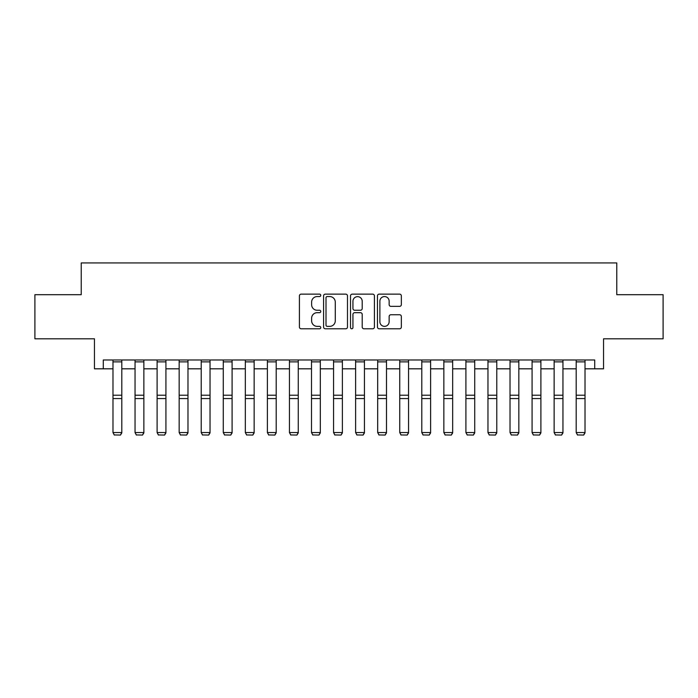 <?xml version="1.0" encoding="UTF-8"?>
<svg xmlns="http://www.w3.org/2000/svg" width="698" height="698" viewBox="0 0 698 698"><rect width="100%" height="100%" fill="white"/><g stroke="black" fill="none" stroke-linecap="round" stroke-linejoin="round"><path stroke-width="1.05" d="M320.766 295.35A1.213 1.213 0 0 0 319.553 294.137L301.152 294.137A1.736 1.736 0 0 0 299.416 295.873L299.416 327.048A1.736 1.736 0 0 0 301.152 328.784L319.553 328.784A1.213 1.213 0 0 0 320.766 327.571A1.213 1.213 0 0 0 319.553 326.359L317.171 326.359A5.54 5.54 0 0 1 311.631 320.818L311.631 318.218A5.54 5.54 0 0 1 317.171 312.678L319.553 312.678A1.213 1.213 0 0 0 320.766 311.465A1.213 1.213 0 0 0 319.553 310.252L317.171 310.252A5.54 5.54 0 0 1 311.631 304.703L311.631 302.112A5.54 5.54 0 0 1 317.171 296.563L319.553 296.563A1.213 1.213 0 0 0 320.766 295.35M399.622 306.352A1.736 1.736 0 0 0 401.35 304.616L401.35 295.873A1.736 1.736 0 0 0 399.622 294.137L379.18 294.137A1.736 1.736 0 0 0 377.452 295.873L377.452 327.048A1.736 1.736 0 0 0 379.18 328.784L399.622 328.784A1.736 1.736 0 0 0 401.35 327.048L401.35 316.482A1.736 1.736 0 0 0 399.622 314.754L390.871 314.754A1.736 1.736 0 0 0 389.144 316.482L389.144 321.726A4.633 4.633 0 0 1 384.511 326.359A4.633 4.633 0 0 1 379.878 321.726L379.878 301.196A4.633 4.633 0 0 1 384.511 296.563A4.633 4.633 0 0 1 389.144 301.196L389.144 304.616A1.736 1.736 0 0 0 390.871 306.352L399.622 306.352M103.278 368.814L103.278 359.985L594.722 359.985L594.722 368.814L603.543 368.814L603.543 338.809L663.1 338.809L663.1 294.696L616.779 294.696L616.779 262.937L81.221 262.937L81.221 294.696L34.9 294.696L34.9 338.809L94.457 338.809L94.457 368.814L112.98 368.814M347.482 295.873A1.736 1.736 0 0 0 345.754 294.137L325.312 294.137A1.736 1.736 0 0 0 323.584 295.873L323.584 327.048A1.736 1.736 0 0 0 325.312 328.784L345.754 328.784A1.736 1.736 0 0 0 347.482 327.048L347.482 295.873M352.246 294.137L372.688 294.137A1.736 1.736 0 0 1 374.416 295.873L374.416 327.048A1.736 1.736 0 0 1 372.688 328.784L363.937 328.784A1.736 1.736 0 0 1 362.21 327.048L362.21 314.405A1.736 1.736 0 0 0 360.473 312.678L354.671 312.678A1.736 1.736 0 0 0 352.944 314.405L352.944 327.571A1.213 1.213 0 0 1 351.731 328.784A1.213 1.213 0 0 1 350.518 327.571L350.518 295.873A1.736 1.736 0 0 1 352.246 294.137M121.81 368.814L135.046 368.814M143.867 368.814L157.102 368.814M165.923 368.814L179.159 368.814M187.98 368.814L201.216 368.814M210.037 368.814L223.273 368.814M232.094 368.814L245.33 368.814M254.151 368.814L267.386 368.814M276.207 368.814L289.443 368.814M298.264 368.814L311.5 368.814M320.321 368.814L333.557 368.814M342.386 368.814L355.614 368.814M364.443 368.814L377.679 368.814M386.5 368.814L399.736 368.814M408.557 368.814L421.793 368.814M430.614 368.814L443.849 368.814M452.67 368.814L465.906 368.814M474.727 368.814L487.963 368.814M496.784 368.814L510.02 368.814M518.841 368.814L532.077 368.814M540.898 368.814L554.133 368.814M562.954 368.814L576.19 368.814M585.02 368.814L594.722 368.814M327.222 296.563A1.213 1.213 0 0 0 326.01 297.776L326.01 325.146A1.213 1.213 0 0 0 327.222 326.359L329.726 326.359A5.54 5.54 0 0 0 335.276 320.818L335.276 302.112A5.54 5.54 0 0 0 329.726 296.563L327.222 296.563M362.21 301.283A4.633 4.633 0 0 0 357.577 296.65A4.633 4.633 0 0 0 352.944 301.283L352.944 308.516A1.736 1.736 0 0 0 354.671 310.252L360.473 310.252A1.736 1.736 0 0 0 362.21 308.516L362.21 301.283M121.81 359.985L121.81 432.873L120.484 435.063L114.306 434.941L120.484 435.063M114.306 435.063L112.98 432.551L121.81 432.551L120.484 434.941M112.98 359.985L112.98 432.551L114.306 434.941M143.867 359.985L143.867 432.873L142.54 435.063L136.363 434.941L142.54 435.063M136.363 435.063L135.046 432.551L143.867 432.551L142.54 434.941M135.046 359.985L135.046 432.551L136.363 434.941M165.923 359.985L165.923 432.873L164.597 435.063L158.42 434.941L164.597 435.063M158.42 435.063L157.102 432.551L165.923 432.551L164.597 434.941M157.102 359.985L157.102 432.551L158.42 434.941M187.98 359.985L187.98 432.873L186.654 435.063L180.477 434.941L186.654 435.063M180.477 435.063L179.159 432.551L187.98 432.551L186.654 434.941M179.159 359.985L179.159 432.551L180.477 434.941M210.037 359.985L210.037 432.873L208.711 435.063L202.533 434.941L208.711 435.063M202.533 435.063L201.216 432.551L210.037 432.551L208.711 434.941M201.216 359.985L201.216 432.551L202.533 434.941M232.094 359.985L232.094 432.873L230.768 435.063L224.599 434.941L230.768 435.063M224.599 435.063L223.273 432.551L232.094 432.551L230.768 434.941M223.273 359.985L223.273 432.551L224.599 434.941M254.151 359.985L254.151 432.873L252.833 435.063L246.656 434.941L252.833 435.063M246.656 435.063L245.33 432.551L254.151 432.551L252.833 434.941M245.33 359.985L245.33 432.551L246.656 434.941M276.207 359.985L276.207 432.873L274.89 435.063L268.713 434.941L274.89 435.063M268.713 435.063L267.386 432.551L276.207 432.551L274.89 434.941M267.386 359.985L267.386 432.551L268.713 434.941M298.264 359.985L298.264 432.873L296.947 435.063L290.769 434.941L296.947 435.063M290.769 435.063L289.443 432.551L298.264 432.551L296.947 434.941M289.443 359.985L289.443 432.551L290.769 434.941M320.321 359.985L320.321 432.873L319.003 435.063L312.826 434.941L319.003 435.063M312.826 435.063L311.5 432.551L320.321 432.551L319.003 434.941M311.5 359.985L311.5 432.551L312.826 434.941M342.386 359.985L342.386 432.873L341.06 435.063L334.883 434.941L341.06 435.063M334.883 435.063L333.557 432.551L342.386 432.551L341.06 434.941M333.557 359.985L333.557 432.551L334.883 434.941M364.443 359.985L364.443 432.873L363.117 435.063L356.94 434.941L363.117 435.063M356.94 435.063L355.614 432.551L364.443 432.551L363.117 434.941M355.614 359.985L355.614 432.551L356.94 434.941M386.5 359.985L386.5 432.873L385.174 435.063L378.997 434.941L385.174 435.063M378.997 435.063L377.679 432.551L386.5 432.551L385.174 434.941M377.679 359.985L377.679 432.551L378.997 434.941M408.557 359.985L408.557 432.873L407.231 435.063L401.053 434.941L407.231 435.063M401.053 435.063L399.736 432.551L408.557 432.551L407.231 434.941M399.736 359.985L399.736 432.551L401.053 434.941M430.614 359.985L430.614 432.873L429.287 435.063L423.11 434.941L429.287 435.063M423.11 435.063L421.793 432.551L430.614 432.551L429.287 434.941M421.793 359.985L421.793 432.551L423.11 434.941M452.67 359.985L452.67 432.873L451.344 435.063L445.167 434.941L451.344 435.063M445.167 435.063L443.849 432.551L452.67 432.551L451.344 434.941M443.849 359.985L443.849 432.551L445.167 434.941M474.727 359.985L474.727 432.873L473.401 435.063L467.232 434.941L473.401 435.063M467.232 435.063L465.906 432.551L474.727 432.551L473.401 434.941M465.906 359.985L465.906 432.551L467.232 434.941M496.784 359.985L496.784 432.873L495.467 435.063L489.289 434.941L495.467 435.063M489.289 435.063L487.963 432.551L496.784 432.551L495.467 434.941M487.963 359.985L487.963 432.551L489.289 434.941M518.841 359.985L518.841 432.873L517.523 435.063L511.346 434.941L517.523 435.063M511.346 435.063L510.02 432.551L518.841 432.551L517.523 434.941M510.02 359.985L510.02 432.551L511.346 434.941M540.898 359.985L540.898 432.873L539.58 435.063L533.403 434.941L539.58 435.063M533.403 435.063L532.077 432.551L540.898 432.551L539.58 434.941M532.077 359.985L532.077 432.551L533.403 434.941M562.954 359.985L562.954 432.873L561.637 435.063L555.46 434.941L561.637 435.063M555.46 435.063L554.133 432.551L562.954 432.551L561.637 434.941M554.133 359.985L554.133 432.551L555.46 434.941M585.02 359.985L585.02 432.873L583.694 435.063L577.516 434.941L583.694 435.063M577.516 435.063L576.19 432.551L585.02 432.551L583.694 434.941M576.19 359.985L576.19 432.551L577.516 434.941M121.81 395.216L112.98 395.216M121.81 398.567L112.98 398.567M121.81 361.887L112.98 361.887M143.867 395.216L135.046 395.216M143.867 398.567L135.046 398.567M143.867 361.887L135.046 361.887M165.923 395.216L157.102 395.216M165.923 398.567L157.102 398.567M165.923 361.887L157.102 361.887M187.98 395.216L179.159 395.216M187.98 398.567L179.159 398.567M187.98 361.887L179.159 361.887M210.037 395.216L201.216 395.216M210.037 398.567L201.216 398.567M210.037 361.887L201.216 361.887M232.094 395.216L223.273 395.216M232.094 398.567L223.273 398.567M232.094 361.887L223.273 361.887M254.151 395.216L245.33 395.216M254.151 398.567L245.33 398.567M254.151 361.887L245.33 361.887M276.207 395.216L267.386 395.216M276.207 398.567L267.386 398.567M276.207 361.887L267.386 361.887M298.264 395.216L289.443 395.216M298.264 398.567L289.443 398.567M298.264 361.887L289.443 361.887M320.321 395.216L311.5 395.216M320.321 398.567L311.5 398.567M320.321 361.887L311.5 361.887M342.386 395.216L333.557 395.216M342.386 398.567L333.557 398.567M342.386 361.887L333.557 361.887M364.443 395.216L355.614 395.216M364.443 398.567L355.614 398.567M364.443 361.887L355.614 361.887M386.5 395.216L377.679 395.216M386.5 398.567L377.679 398.567M386.5 361.887L377.679 361.887M408.557 395.216L399.736 395.216M408.557 398.567L399.736 398.567M408.557 361.887L399.736 361.887M430.614 395.216L421.793 395.216M430.614 398.567L421.793 398.567M430.614 361.887L421.793 361.887M452.67 395.216L443.849 395.216M452.67 398.567L443.849 398.567M452.67 361.887L443.849 361.887M474.727 395.216L465.906 395.216M474.727 398.567L465.906 398.567M474.727 361.887L465.906 361.887M496.784 395.216L487.963 395.216M496.784 398.567L487.963 398.567M496.784 361.887L487.963 361.887M518.841 395.216L510.02 395.216M518.841 398.567L510.02 398.567M518.841 361.887L510.02 361.887M540.898 395.216L532.077 395.216M540.898 398.567L532.077 398.567M540.898 361.887L532.077 361.887M562.954 395.216L554.133 395.216M562.954 398.567L554.133 398.567M562.954 361.887L554.133 361.887M585.02 395.216L576.19 395.216M585.02 398.567L576.19 398.567M585.02 361.887L576.19 361.887"/></g></svg>
